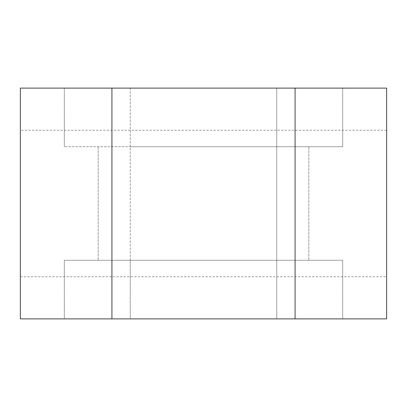 <?xml version="1.0" encoding="UTF-8"?>
<svg xmlns="http://www.w3.org/2000/svg" width="407" height="407" viewBox="0 0 407 407"><rect width="100%" height="100%" fill="white"/><g stroke="black" fill="none" stroke-linecap="round" stroke-linejoin="round"><path stroke-width="0.31" stroke-dasharray="2.04 1.53" d="M130.24 146.724L342.694 146.724L64.306 146.724L342.694 146.724L130.24 146.724L130.24 260.277L98.189 260.277L276.76 260.277L64.306 260.277L342.694 260.277L64.306 260.277L342.694 260.277L98.189 260.277L276.76 260.277L130.24 260.277L130.24 318.885L64.306 318.885L342.694 318.885L64.306 318.885L130.24 318.885L130.24 88.115L342.694 88.115L64.306 88.115L276.76 88.115L130.24 88.115L130.24 146.724M20.35 88.115L386.65 88.115L386.65 318.885L20.35 318.885L20.35 88.115M276.76 88.115L342.694 88.115L276.76 88.115L276.76 260.277L308.811 260.277L276.76 260.277L276.76 88.115L276.76 318.885L276.76 88.115M20.35 203.5L20.35 276.76L20.35 203.5M386.65 203.5L386.65 276.76L386.65 203.5M111.925 88.115L111.925 318.885M295.075 88.115L295.075 318.885M98.189 146.724L98.189 260.277L98.189 146.724M308.811 146.724L308.811 260.277L308.811 146.724M342.694 146.724L342.694 88.115L342.694 146.724M64.306 260.277L64.306 318.885L64.306 260.277M342.694 260.277L342.694 318.885L342.694 260.277M64.306 146.724L64.306 88.115L64.306 146.724M20.35 276.76L386.65 276.76M386.65 130.24L20.35 130.24"/><path stroke-width="0.61" d="M386.65 88.115L20.35 88.115L20.35 318.885L386.65 318.885L386.65 88.115M295.075 88.115L295.075 318.885M111.925 318.885L111.925 88.115"/></g></svg>
